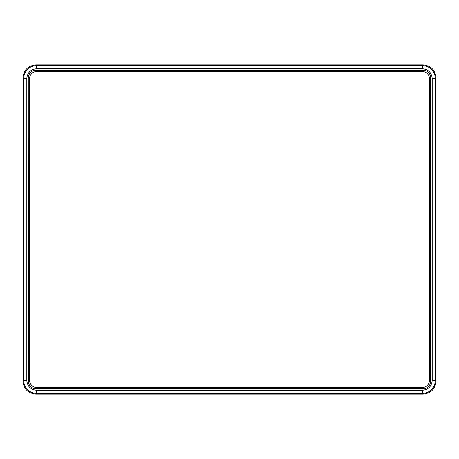 <?xml version="1.0" encoding="UTF-8"?>
<svg xmlns="http://www.w3.org/2000/svg" width="459" height="459" viewBox="0 0 459 459"><rect width="100%" height="100%" fill="white"/><g stroke="black" fill="none" stroke-linecap="round" stroke-linejoin="round"><path stroke-width="0.69" d="M28.269 77.732L28.269 381.268A7.505 7.505 0 0 0 35.779 388.773L423.221 388.773A7.505 7.505 0 0 0 430.731 381.268L430.731 77.732A7.505 7.505 0 0 0 423.221 70.227L35.779 70.227A7.505 7.505 0 0 0 28.269 77.732L28.355 381.268A7.424 7.424 0 0 0 35.779 388.687L423.221 388.687A7.424 7.424 0 0 0 430.645 381.268L430.645 77.732A7.424 7.424 0 0 0 423.221 70.313L35.779 70.313A7.424 7.424 0 0 0 28.355 77.732M26.806 78.432L23.587 78.432L22.95 77.795C23.765 70.02 28.062 65.723 35.842 64.903L36.479 65.539L422.521 65.539C430.295 66.36 434.593 70.657 435.413 78.432L435.413 380.568C434.593 388.343 430.295 392.64 422.521 393.461L36.479 393.461C28.705 392.64 24.407 388.343 23.587 380.568L23.587 78.432C24.407 70.657 28.705 66.36 36.479 65.539L36.479 68.764C30.644 69.378 27.42 72.597 26.806 78.432L26.806 380.568L23.587 380.568L22.95 381.205A12.909 12.909 0 0 1 22.95 381.188L22.95 77.818A12.909 12.909 0 0 1 22.95 77.795L22.95 381.205C23.765 388.98 28.062 393.277 35.842 394.097L423.158 394.097C430.938 393.277 435.235 388.98 436.05 381.205L436.05 77.795A12.909 12.909 0 0 1 436.05 77.818L436.05 381.188A12.909 12.909 0 0 1 436.05 381.205L435.413 380.568L432.194 380.568L432.194 78.432C431.58 72.597 428.356 69.378 422.521 68.764L36.479 68.764M422.521 68.764L422.521 65.539L423.158 64.903L35.842 64.903M423.158 64.903C430.938 65.723 435.235 70.02 436.05 77.795L435.413 78.432L432.194 78.432M26.806 380.568C27.42 386.403 30.644 389.622 36.479 390.236L36.479 393.461L35.842 394.097M36.479 390.236L422.521 390.236L422.521 393.461L423.158 394.092A12.909 12.909 0 0 1 423.141 394.092M35.842 64.908A12.909 12.909 0 0 1 35.859 64.903L423.141 64.903M423.141 394.097L35.859 394.097A12.909 12.909 0 0 1 35.842 394.092M422.091 387.557A7.424 7.424 0 0 0 429.515 380.138L429.515 78.862A7.424 7.424 0 0 0 422.091 71.443L36.909 71.443A7.424 7.424 0 0 0 29.485 78.862L29.485 380.138A7.424 7.424 0 0 0 36.909 387.557L422.091 387.557M422.521 390.236C428.356 389.622 431.58 386.403 432.194 380.568"/></g></svg>
